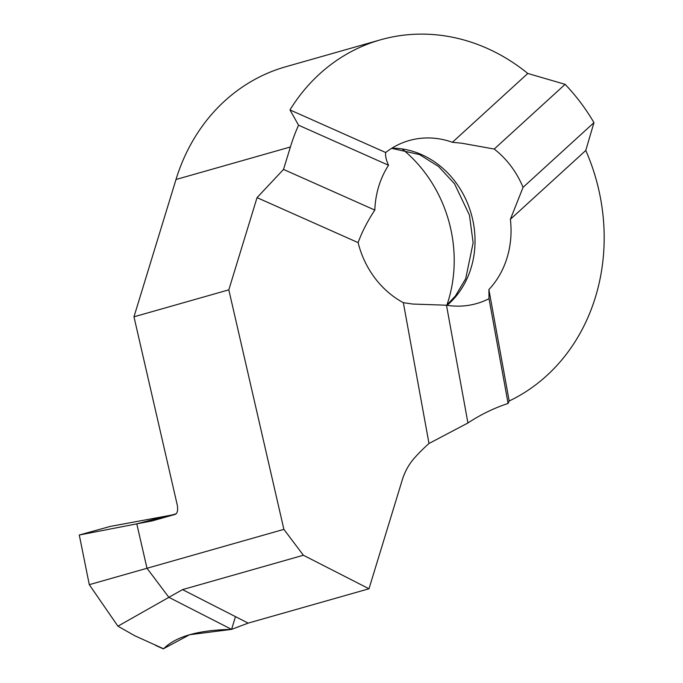 <?xml version="1.0" encoding="UTF-8"?>
<svg xmlns="http://www.w3.org/2000/svg" width="683" height="683" viewBox="0 0 683 683"><rect width="100%" height="100%" fill="white"/><g stroke="black" fill="none" stroke-linecap="round" stroke-linejoin="round"><path stroke-width="1.02" d="M523.058 187.347L510.38 219.286A87.629 77.085 -105.9 0 1 488.891 289.583L509.185 400.998L508.101 403.465A192.35 169.205 74.1 0 1 507.81 403.551A213.728 188.004 -105.9 0 0 467.932 422.982L446.477 305.216L412.737 304.046L403.354 302.697A87.629 77.085 -105.9 0 1 358.114 242.627C361.956 231.981 367.522 221.13 374.83 210.074A87.629 77.085 74.1 0 1 388.533 165.252C386.185 160.104 385.229 155.861 385.664 152.514A87.629 77.085 -105.9 0 1 409.177 140.544A87.629 77.085 -105.9 0 1 452.394 142.286L461.904 143.234L494.219 149.048L565.123 84.333A192.35 169.205 74.1 0 1 593.962 122.633L523.058 187.347A87.629 77.085 74.1 0 0 494.219 149.048M358.114 242.627L257.039 197.635L283.522 169.427L374.83 210.074M388.533 165.252L298.548 125.202A192.35 169.205 74.1 0 0 290.403 146.973L283.522 169.427M508.101 403.465L489.019 298.693A87.629 77.085 74.1 0 1 476.649 303.559A87.629 77.085 74.1 0 1 446.477 305.216M298.548 125.202L289.976 109.92L385.664 152.514M488.891 289.583L489.019 298.693M467.932 422.982L428.992 443.48L403.354 302.697M452.394 142.286L527.788 73.465L565.123 84.333M593.962 122.633L585.775 150.465L510.38 219.286M509.185 400.998A192.35 169.205 74.1 0 0 585.775 150.465M527.788 73.465A192.35 169.205 74.1 0 0 380.533 39.81A192.35 169.205 74.1 0 0 289.976 109.92M380.533 39.81L285.69 66.772A192.35 169.205 74.1 0 0 176.001 179.492L133.97 316.81L177.221 504.882C178.161 510.013 177.495 513.181 175.232 514.367L152.522 520.822L136.788 523.861L146.999 568.273L168.88 597.335L231.58 629.376L248.168 623.118L368.991 588.772L402.21 480.123A64.117 56.399 -105.9 0 1 414.666 457.747A213.728 188.004 -105.9 0 1 428.992 443.48M257.039 197.635L228.814 289.848L283.889 529.359L303.389 555.253L182.523 589.617L168.88 597.335L146.999 568.273L283.889 529.359M133.97 316.81L228.814 289.848M368.991 588.772L303.389 555.253M446.913 305.019A130.376 114.684 74.1 0 0 402.671 149.381M231.58 629.376L168.88 597.335L117.92 626.183L134.662 635.685L163.596 648.799C175.642 636.53 198.309 630.059 231.58 629.376M248.168 623.118L182.523 589.617M152.522 520.822L162.708 517.637M89.294 584.674L146.999 568.273L136.788 523.861L166.106 516.083L136.788 523.861L79.288 535.011L89.294 584.674L117.92 626.183M79.288 535.011L110.245 526.422M163.28 648.85L189.601 634.729L231.58 629.376L235.473 616.638M447.117 305.318A87.629 77.085 74.1 0 0 473.669 224.639A87.629 77.085 74.1 0 0 421.701 154.657A87.629 77.085 74.1 0 0 391.88 148.185M176.001 179.492L290.403 146.973M446.665 305.241L455.407 295.97L465.729 278.638L473.14 242.789L469.443 215.111L454.545 183.787L438.512 166.456L419.55 154.589L391.641 148.339M162.802 517.603L176.171 513.795M109.963 526.473L171.962 514.999M155.698 645.478L163.16 648.799"/></g></svg>
